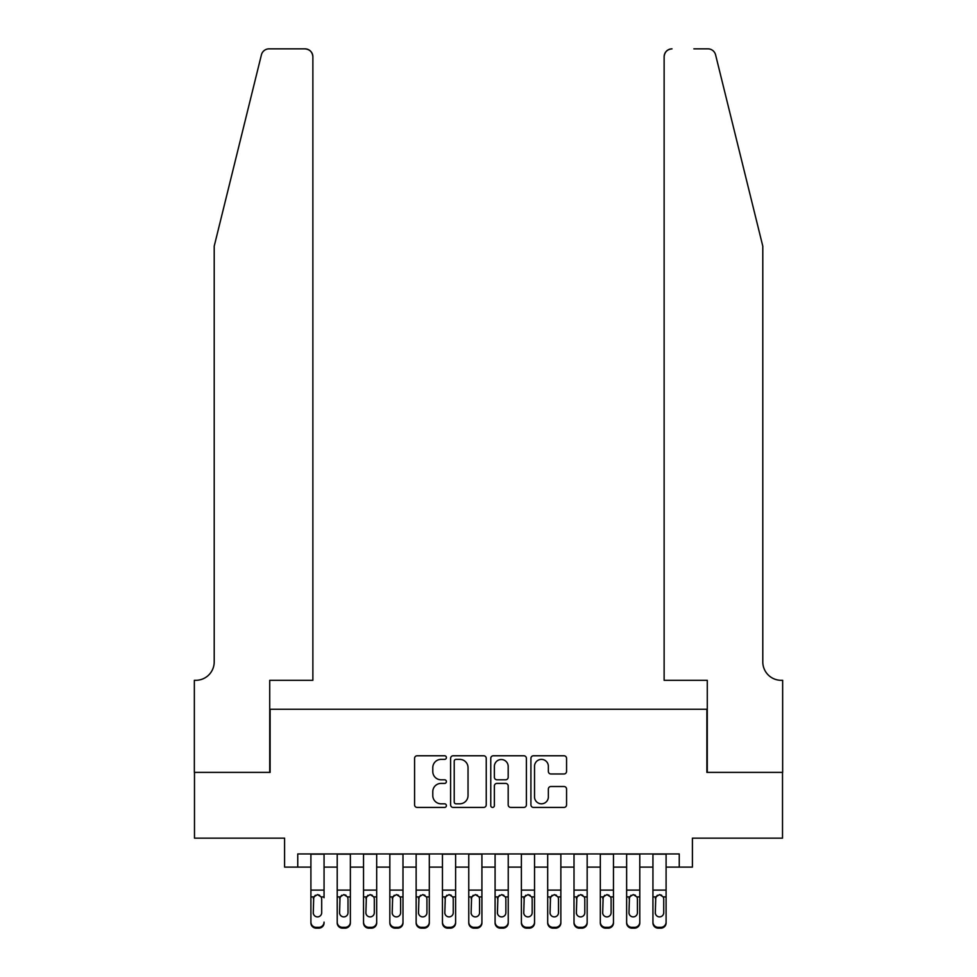<?xml version="1.0" encoding="UTF-8"?>
<svg xmlns="http://www.w3.org/2000/svg" width="977" height="977" viewBox="0 0 977 977"><rect width="100%" height="100%" fill="white"/><g stroke="black" fill="none" stroke-linecap="round" stroke-linejoin="round"><path stroke-width="1.47" d="M446.404 757.578A1.807 1.807 0 0 0 444.596 755.771L417.155 755.771A2.577 2.577 0 0 0 414.578 758.36L414.578 804.84A2.577 2.577 0 0 0 417.155 807.429L444.596 807.429A1.807 1.807 0 0 0 446.404 805.622A1.807 1.807 0 0 0 444.596 803.815L441.042 803.815A8.268 8.268 0 0 1 432.787 795.547L432.787 791.675A8.268 8.268 0 0 1 441.042 783.407L444.596 783.407A1.807 1.807 0 0 0 446.404 781.6A1.807 1.807 0 0 0 444.596 779.793L441.042 779.793A8.268 8.268 0 0 1 432.787 771.525L432.787 767.653A8.268 8.268 0 0 1 441.042 759.385L444.596 759.385A1.807 1.807 0 0 0 446.404 757.578M563.973 773.979A2.577 2.577 0 0 0 566.562 771.403L566.562 758.36A2.577 2.577 0 0 0 563.973 755.771L533.503 755.771A2.577 2.577 0 0 0 530.914 758.36L530.914 804.84A2.577 2.577 0 0 0 533.503 807.429L563.973 807.429A2.577 2.577 0 0 0 566.562 804.84L566.562 789.086A2.577 2.577 0 0 0 563.973 786.509L550.93 786.509A2.577 2.577 0 0 0 548.353 789.086L548.353 796.902A6.912 6.912 0 0 1 541.441 803.815A6.912 6.912 0 0 1 534.529 796.902L534.529 766.298A6.912 6.912 0 0 1 541.441 759.385A6.912 6.912 0 0 1 548.353 766.298L548.353 771.403A2.577 2.577 0 0 0 550.93 773.979L563.973 773.979M297.753 867.112L297.753 853.959L679.247 853.959L679.247 867.112L692.412 867.112L692.412 838.168L782.516 838.168L782.516 772.392L706.884 772.392L706.884 709.241L270.116 709.241L270.116 772.392L194.484 772.392L194.484 838.168L284.588 838.168L284.588 867.112L310.906 867.112M486.241 758.36A2.577 2.577 0 0 0 483.652 755.771L453.181 755.771A2.577 2.577 0 0 0 450.605 758.36L450.605 804.84A2.577 2.577 0 0 0 453.181 807.429L483.652 807.429A2.577 2.577 0 0 0 486.241 804.84L486.241 758.36M493.348 755.771L523.819 755.771A2.577 2.577 0 0 1 526.395 758.36L526.395 804.84A2.577 2.577 0 0 1 523.819 807.429L510.776 807.429A2.577 2.577 0 0 1 508.187 804.84L508.187 785.984A2.577 2.577 0 0 0 505.61 783.407L496.963 783.407A2.577 2.577 0 0 0 494.374 785.984L494.374 805.622A1.807 1.807 0 0 1 492.567 807.429A1.807 1.807 0 0 1 490.759 805.622L490.759 758.36A2.577 2.577 0 0 1 493.348 755.771M324.059 867.112L337.212 867.112M350.364 867.112L363.529 867.112M376.682 867.112L389.835 867.112M402.988 867.112L416.141 867.112M429.306 867.112L442.459 867.112M455.612 867.112L468.765 867.112M481.917 867.112L495.083 867.112M508.235 867.112L521.388 867.112M534.541 867.112L547.694 867.112M560.859 867.112L574.012 867.112M587.165 867.112L600.318 867.112M613.471 867.112L626.636 867.112M639.788 867.112L652.941 867.112M666.094 867.112L679.247 867.112M456.027 759.385A1.807 1.807 0 0 0 454.22 761.193L454.22 802.007A1.807 1.807 0 0 0 456.027 803.815L459.764 803.815A8.268 8.268 0 0 0 468.032 795.547L468.032 767.653A8.268 8.268 0 0 0 459.764 759.385L456.027 759.385M508.187 766.432A6.912 6.912 0 0 0 501.286 759.52A6.912 6.912 0 0 0 494.374 766.432L494.374 777.216A2.577 2.577 0 0 0 496.963 779.793L505.61 779.793A2.577 2.577 0 0 0 508.187 777.216L508.187 766.432M310.906 897.741L310.906 922.105A5.264 5.215 -0 0 0 316.169 927.32L318.795 927.32A5.264 5.215 -0 0 0 324.059 922.105L324.059 922.935A5.264 5.215 180 0 1 318.795 928.15L318.795 927.32M324.059 897.741L324.059 853.959M321.689 912.713L321.689 898.852L321.689 912.713A4.213 4.177 180 0 1 317.476 916.89A4.213 4.177 180 0 0 321.689 912.713M313.275 913.532L313.275 912.713A4.213 4.177 180 0 0 317.476 916.89M315.29 895.237L313.275 898.522M319.674 895.237L317.476 894.614L321.225 896.91L321.689 898.852M310.906 853.959L310.906 922.935A5.264 5.215 180 0 0 316.169 928.15L318.795 928.15M310.906 896.91L313.739 896.91L313.275 912.713M313.739 896.91L317.476 894.614M261.409 54.859C263.411 50.523 263.411 50.523 261.409 54.859L214.207 246.18L214.207 661.881A18.416 18.416 0 0 1 195.791 680.31L194.35 680.31L194.35 772.392L269.725 772.392L269.725 680.31L312.872 680.31L312.872 56.739A7.889 7.889 0 0 0 304.983 48.85L269.066 48.85A7.889 7.889 0 0 0 261.409 54.859M283.147 48.85L304.983 48.85C309.746 49.351 312.371 51.989 312.872 56.739L312.872 680.31M214.207 661.881A18.416 18.416 0 0 1 195.791 680.31M748.321 187.511L715.591 54.859C713.589 50.523 713.589 50.523 715.591 54.859L762.793 246.18L762.793 661.881A18.416 18.416 0 0 0 781.209 680.31L782.65 680.31L782.65 772.392L707.275 772.392L707.275 680.31L664.128 680.31L664.128 56.739L664.128 680.31M693.853 48.85L707.934 48.85A7.889 7.889 0 0 1 715.591 54.859M672.017 48.85A7.889 7.889 0 0 0 664.128 56.739C664.629 51.989 667.254 49.351 672.017 48.85M762.793 661.881A18.416 18.416 0 0 0 781.209 680.31M337.212 897.741L337.212 922.105A5.264 5.215 0 0 0 342.475 927.32L345.113 927.32A5.264 5.215 0 0 0 350.364 922.105L350.364 922.935A5.264 5.215 180 0 1 345.113 928.15L345.113 927.32M348.007 912.713L348.007 898.852L348.007 912.713A4.213 4.177 180 0 1 343.794 916.89A4.213 4.177 180 0 0 348.007 912.713M339.581 913.532L339.581 912.713A4.213 4.177 180 0 0 343.794 916.89M341.596 895.237L339.581 898.522M345.992 895.237L343.794 894.614L347.531 896.91L348.007 898.852M363.529 897.741L363.529 922.105A5.264 5.215 0 0 0 368.781 927.32L371.419 927.32A5.264 5.215 0 0 0 376.682 922.105L376.682 922.935A5.264 5.215 180 0 1 371.419 928.15L371.419 927.32M374.313 912.713L374.313 898.852L374.313 912.713A4.213 4.177 180 0 1 370.1 916.89A4.213 4.177 180 0 0 374.313 912.713M365.899 913.532L365.899 912.713A4.213 4.177 180 0 0 370.1 916.89M367.902 895.237L365.899 898.522M372.298 895.237L370.1 894.614L373.849 896.91L374.313 898.852M389.835 897.741L389.835 922.105A5.264 5.215 0 0 0 395.099 927.32L397.724 927.32A5.264 5.215 0 0 0 402.988 922.105L402.988 922.935A5.264 5.215 180 0 1 397.724 928.15L397.724 927.32M400.619 912.713L400.619 898.852L400.619 912.713A4.213 4.177 180 0 1 396.418 916.89A4.213 4.177 180 0 0 400.619 912.713M392.204 913.532L392.204 912.713A4.213 4.177 180 0 0 396.418 916.89M394.219 895.237L392.204 898.522M398.604 895.237L396.418 894.614L400.155 896.91L400.619 898.852M416.141 897.741L416.141 922.105A5.264 5.215 0 0 0 421.405 927.32L424.042 927.32A5.264 5.215 0 0 0 429.306 922.105L429.306 922.935A5.264 5.215 180 0 1 424.042 928.15L424.042 927.32M426.937 912.713L426.937 898.852L426.937 912.713A4.213 4.177 180 0 1 422.723 916.89A4.213 4.177 180 0 0 426.937 912.713M418.51 913.532L418.51 912.713A4.213 4.177 180 0 0 422.723 916.89M420.525 895.237L418.51 898.522M424.922 895.237L422.723 894.614L426.473 896.91L426.937 898.852M350.364 853.959L350.364 922.935M337.212 853.959L337.212 922.935A5.264 5.215 180 0 0 342.475 928.15L345.113 928.15M337.212 896.91L340.045 896.91L339.581 912.713M340.045 896.91L343.794 894.614M376.682 853.959L376.682 922.935M363.529 853.959L363.529 922.935A5.264 5.215 180 0 0 368.781 928.15L371.419 928.15M363.529 896.91L366.363 896.91L365.899 912.713M366.363 896.91L370.1 894.614M402.988 853.959L402.988 922.935M389.835 853.959L389.835 922.935A5.264 5.215 180 0 0 395.099 928.15L397.724 928.15M389.835 896.91L392.669 896.91L392.204 912.713M392.669 896.91L396.418 894.614M429.306 853.959L429.306 922.935M416.141 853.959L416.141 922.935A5.264 5.215 180 0 0 421.405 928.15L424.042 928.15M416.141 896.91L418.974 896.91L418.51 912.713M418.974 896.91L422.723 894.614M442.459 897.741L442.459 922.105A5.264 5.215 0 0 0 447.722 927.32L450.348 927.32A5.264 5.215 0 0 0 455.612 922.105L455.612 922.935A5.264 5.215 180 0 1 450.348 928.15L450.348 927.32M453.243 912.713L453.243 898.852L453.243 912.713A4.213 4.177 180 0 1 449.029 916.89A4.213 4.177 180 0 0 453.243 912.713M444.828 913.532L444.828 912.713A4.213 4.177 180 0 0 449.029 916.89M446.843 895.237L444.828 898.522M451.227 895.237L449.029 894.614L452.778 896.91L453.243 898.852M455.612 853.959L455.612 922.935M442.459 853.959L442.459 922.935A5.264 5.215 180 0 0 447.722 928.15L450.348 928.15M442.459 896.91L445.292 896.91L444.828 912.713M445.292 896.91L449.029 894.614M468.765 897.741L468.765 922.105A5.264 5.215 0 0 0 474.028 927.32L476.666 927.32A5.264 5.215 0 0 0 481.917 922.105L481.917 922.935A5.264 5.215 180 0 1 476.666 928.15L476.666 927.32M479.56 912.713L479.56 898.852L479.56 912.713A4.213 4.177 180 0 1 475.347 916.89A4.213 4.177 180 0 0 479.56 912.713M471.134 913.532L471.134 912.713A4.213 4.177 180 0 0 475.347 916.89M473.149 895.237L471.134 898.522M477.545 895.237L475.347 894.614L479.084 896.91L479.56 898.852M481.917 853.959L481.917 922.935M468.765 853.959L468.765 922.935A5.264 5.215 180 0 0 474.028 928.15L476.666 928.15M468.765 896.91L471.598 896.91L471.134 912.713M471.598 896.91L475.347 894.614M495.083 897.741L495.083 922.105A5.264 5.215 0 0 0 500.334 927.32L502.972 927.32A5.264 5.215 0 0 0 508.235 922.105L508.235 922.935A5.264 5.215 180 0 1 502.972 928.15L502.972 927.32M505.866 912.713L505.866 898.852L505.866 912.713A4.213 4.177 180 0 1 501.653 916.89A4.213 4.177 180 0 0 505.866 912.713M497.44 913.532L497.44 912.713A4.213 4.177 180 0 0 501.653 916.89M499.455 895.237L497.44 898.522M503.851 895.237L501.653 894.614L505.402 896.91L505.866 898.852M508.235 853.959L508.235 922.935M495.083 853.959L495.083 922.935A5.264 5.215 180 0 0 500.334 928.15L502.972 928.15M495.083 896.91L497.916 896.91L497.44 912.713M497.916 896.91L501.653 894.614M521.388 897.741L521.388 922.105A5.264 5.215 0 0 0 526.652 927.32L529.278 927.32A5.264 5.215 0 0 0 534.541 922.105L534.541 922.935A5.264 5.215 180 0 1 529.278 928.15L529.278 927.32M532.172 912.713L532.172 898.852L532.172 912.713A4.213 4.177 180 0 1 527.971 916.89A4.213 4.177 180 0 0 532.172 912.713M523.757 913.532L523.757 912.713A4.213 4.177 180 0 0 527.971 916.89M525.773 895.237L523.757 898.522M530.157 895.237L527.971 894.614L531.708 896.91L532.172 898.852M534.541 853.959L534.541 922.935M521.388 853.959L521.388 922.935A5.264 5.215 180 0 0 526.652 928.15L529.278 928.15M521.388 896.91L524.222 896.91L523.757 912.713M524.222 896.91L527.971 894.614M547.694 897.741L547.694 922.105A5.264 5.215 0 0 0 552.958 927.32L555.595 927.32A5.264 5.215 0 0 0 560.859 922.105L560.859 922.935A5.264 5.215 180 0 1 555.595 928.15L555.595 927.32M558.49 912.713L558.49 898.852L558.49 912.713A4.213 4.177 180 0 1 554.277 916.89A4.213 4.177 180 0 0 558.49 912.713M550.063 913.532L550.063 912.713A4.213 4.177 180 0 0 554.277 916.89M552.078 895.237L550.063 898.522M556.475 895.237L554.277 894.614L558.026 896.91L558.49 898.852M560.859 853.959L560.859 922.935M547.694 853.959L547.694 922.935A5.264 5.215 180 0 0 552.958 928.15L555.595 928.15M547.694 896.91L550.527 896.91L550.063 912.713M550.527 896.91L554.277 894.614M574.012 897.741L574.012 922.105A5.264 5.215 0 0 0 579.276 927.32L581.901 927.32A5.264 5.215 0 0 0 587.165 922.105L587.165 922.935A5.264 5.215 180 0 1 581.901 928.15L581.901 927.32M584.796 912.713L584.796 898.852L584.796 912.713A4.213 4.177 180 0 1 580.582 916.89A4.213 4.177 180 0 0 584.796 912.713M576.381 913.532L576.381 912.713A4.213 4.177 180 0 0 580.582 916.89M578.396 895.237L576.381 898.522M582.78 895.237L580.582 894.614L584.331 896.91L584.796 898.852M587.165 853.959L587.165 922.935M574.012 853.959L574.012 922.935A5.264 5.215 180 0 0 579.276 928.15L581.901 928.15M574.012 896.91L576.845 896.91L576.381 912.713M576.845 896.91L580.582 894.614M600.318 897.741L600.318 922.105A5.264 5.215 0 0 0 605.581 927.32L608.219 927.32A5.264 5.215 0 0 0 613.471 922.105L613.471 922.935A5.264 5.215 180 0 1 608.219 928.15L608.219 927.32M611.101 912.713L611.101 898.852L611.101 912.713A4.213 4.177 180 0 1 606.9 916.89A4.213 4.177 180 0 0 611.101 912.713M602.687 913.532L602.687 912.713A4.213 4.177 180 0 0 606.9 916.89M604.702 895.237L602.687 898.522M609.098 895.237L606.9 894.614L610.637 896.91L611.101 898.852M613.471 853.959L613.471 922.935M600.318 853.959L600.318 922.935A5.264 5.215 180 0 0 605.581 928.15L608.219 928.15M600.318 896.91L603.151 896.91L602.687 912.713M603.151 896.91L606.9 894.614M626.636 897.741L626.636 922.105A5.264 5.215 0 0 0 631.887 927.32L634.525 927.32A5.264 5.215 0 0 0 639.788 922.105L639.788 922.935A5.264 5.215 180 0 1 634.525 928.15L634.525 927.32M637.419 912.713L637.419 898.852L637.419 912.713A4.213 4.177 180 0 1 633.206 916.89A4.213 4.177 180 0 0 637.419 912.713M628.993 913.532L628.993 912.713A4.213 4.177 180 0 0 633.206 916.89M631.008 895.237L628.993 898.522M635.404 895.237L633.206 894.614L636.955 896.91L637.419 898.852M639.788 853.959L639.788 922.935M626.636 853.959L626.636 922.935A5.264 5.215 180 0 0 631.887 928.15L634.525 928.15M626.636 896.91L629.469 896.91L628.993 912.713M629.469 896.91L633.206 894.614M652.941 897.741L652.941 922.105A5.264 5.215 0 0 0 658.205 927.32L660.831 927.32A5.264 5.215 0 0 0 666.094 922.105L666.094 922.935A5.264 5.215 180 0 1 660.831 928.15L660.831 927.32M663.725 912.713L663.725 898.852L663.725 912.713A4.213 4.177 180 0 1 659.524 916.89A4.213 4.177 180 0 0 663.725 912.713M655.311 913.532L655.311 912.713A4.213 4.177 180 0 0 659.524 916.89M657.326 895.237L655.311 898.522M661.71 895.237L659.524 894.614L663.261 896.91L663.725 898.852M666.094 853.959L666.094 922.935M652.941 853.959L652.941 922.935A5.264 5.215 180 0 0 658.205 928.15L660.831 928.15M652.941 896.91L655.775 896.91L655.311 912.713M655.775 896.91L659.524 894.614M321.225 896.91L324.059 896.91M310.906 890.108L324.059 890.108M310.906 854.142L324.059 854.142M316.169 927.32L316.169 928.15M347.531 896.91L350.364 896.91M337.212 890.108L350.364 890.108M337.212 854.142L350.364 854.142M342.475 927.32L342.475 928.15M373.849 896.91L376.682 896.91M363.529 890.108L376.682 890.108M363.529 854.142L376.682 854.142M368.781 927.32L368.781 928.15M400.155 896.91L402.988 896.91M389.835 890.108L402.988 890.108M389.835 854.142L402.988 854.142M395.099 927.32L395.099 928.15M426.473 896.91L429.306 896.91M416.141 890.108L429.306 890.108M416.141 854.142L429.306 854.142M421.405 927.32L421.405 928.15M452.778 896.91L455.612 896.91M442.459 890.108L455.612 890.108M442.459 854.142L455.612 854.142M447.722 927.32L447.722 928.15M479.084 896.91L481.917 896.91M468.765 890.108L481.917 890.108M468.765 854.142L481.917 854.142M474.028 927.32L474.028 928.15M505.402 896.91L508.235 896.91M495.083 890.108L508.235 890.108M495.083 854.142L508.235 854.142M500.334 927.32L500.334 928.15M531.708 896.91L534.541 896.91M521.388 890.108L534.541 890.108M521.388 854.142L534.541 854.142M526.652 927.32L526.652 928.15M558.026 896.91L560.859 896.91M547.694 890.108L560.859 890.108M547.694 854.142L560.859 854.142M552.958 927.32L552.958 928.15M584.331 896.91L587.165 896.91M574.012 890.108L587.165 890.108M574.012 854.142L587.165 854.142M579.276 927.32L579.276 928.15M610.637 896.91L613.471 896.91M600.318 890.108L613.471 890.108M600.318 854.142L613.471 854.142M605.581 927.32L605.581 928.15M636.955 896.91L639.788 896.91M626.636 890.108L639.788 890.108M626.636 854.142L639.788 854.142M631.887 927.32L631.887 928.15M663.261 896.91L666.094 896.91M652.941 890.108L666.094 890.108M652.941 854.142L666.094 854.142M658.205 927.32L658.205 928.15"/></g></svg>
